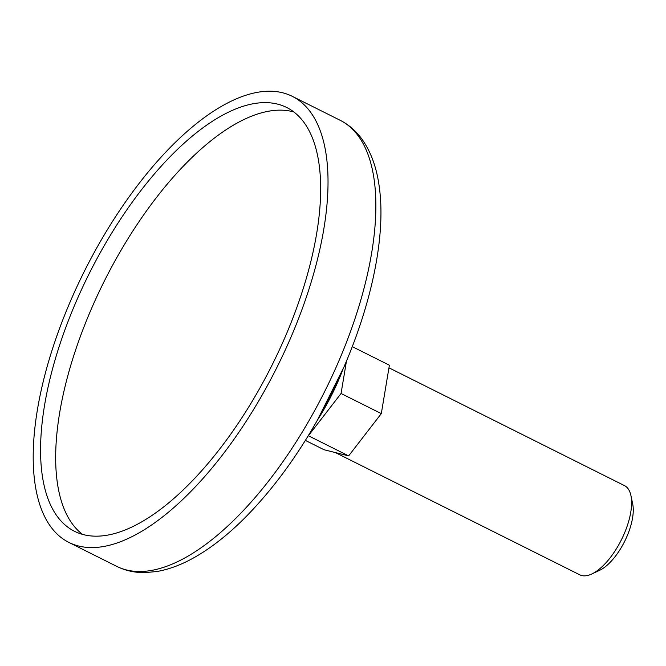 <?xml version="1.0" encoding="UTF-8"?>
<svg xmlns="http://www.w3.org/2000/svg" width="666" height="666" viewBox="0 0 666 666"><rect width="100%" height="100%" fill="white"/><g stroke="black" fill="none" stroke-linecap="round" stroke-linejoin="round"><path stroke-width="1" d="M352.272 346.645L389.394 365.209L381.31 413.619L348.643 455.885L324.051 449.741L305.378 440.401M346.478 361.03L341.059 393.489L308.383 435.747L348.643 455.885M341.059 393.489L381.31 413.619M335.331 452.555L579.82 574.841A49.892 21.52 -63.4 0 0 591.741 574.009A49.892 21.52 -63.4 0 0 621.386 539.843A49.892 21.52 -63.4 0 0 630.943 495.637A49.892 21.52 -63.4 0 0 624.458 485.597L388.961 367.815M591.741 574.009L599.517 570.379A42.241 18.223 -63.4 0 0 624.608 541.458A42.241 18.223 -63.4 0 0 632.7 504.029L630.943 495.637M293.798 111.946A236.979 102.231 -63.4 0 0 94.555 301.673A236.979 102.231 -63.4 0 0 82.517 534.39M79.462 294.122A236.979 102.231 -63.4 0 0 74.609 531.343A236.979 102.231 -63.4 0 0 272.044 365.126A236.979 102.231 -63.4 0 0 286.613 107.451A236.979 102.231 -63.4 0 0 79.462 294.122M74.142 292.799A249.45 107.617 -63.4 0 0 69.031 542.499A249.45 107.617 -63.4 0 0 276.856 367.532A249.45 107.617 -63.4 0 0 292.191 96.295A249.45 107.617 -63.4 0 0 74.142 292.799M317.624 419.813A120.088 51.806 -63.4 0 0 343.148 368.789M69.031 542.499L116.866 566.425A249.45 107.617 -63.4 0 0 324.692 391.458A249.45 107.617 -63.4 0 0 340.026 120.221L292.191 96.295M317.016 420.895L343.639 367.657M116.866 566.425C125.516 570.695 134.882 572.752 144.963 572.61L156.743 571.536C168.631 569.497 180.836 564.993 193.348 558.041C210.423 548.526 227.589 535.148 244.838 517.882C277.131 485.231 305.569 444.73 330.153 396.378C367.49 322.777 386.954 242.041 379.312 187.279C376.798 167.749 370.895 151.557 361.621 138.703C355.727 130.686 348.526 124.525 340.026 120.221"/></g></svg>
